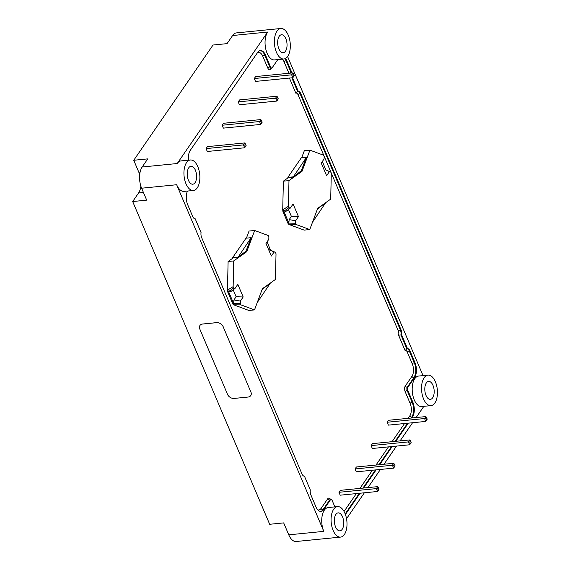 <?xml version="1.0" encoding="UTF-8"?>
<svg xmlns="http://www.w3.org/2000/svg" width="570" height="570" viewBox="0 0 570 570"><rect width="100%" height="100%" fill="white"/><g stroke="black" fill="none" stroke-linecap="round" stroke-linejoin="round"><path stroke-width="0.85" d="M306.425 157.341L301.288 157.847L287.843 177.391L293.123 177.206L306.425 157.341L301.623 169.824A5.472 2.807 -95.7 0 1 300.675 171.2L293.123 177.206M288.954 224.487L304.159 230.116L309.767 229.56L296.136 224.516L295.545 223.219L288.876 223.119L288.156 223.761L288.954 224.487L296.136 224.516M288.278 177.683L283.376 181.153L282.727 209.824L282.927 211.434L288.156 223.761M288.876 223.119L283.832 211.235L288.947 207.672L288.406 206.29L288.983 180.597L302 171.378L309.93 150.159L304.323 150.715L301.673 157.812M251.156 237.676L246.019 238.189L232.574 257.733L237.854 257.547L251.156 237.676L246.354 250.166A5.472 2.807 -95.7 0 1 245.406 251.541L237.854 257.547M233.686 304.829L248.891 310.458L254.498 309.902L240.868 304.857L240.276 303.554L233.607 303.454L232.888 304.102L233.686 304.829L240.868 304.857M233.009 258.025L228.107 261.495L227.459 290.166L227.651 291.776L232.888 304.102M233.607 303.454L228.563 291.576L233.679 288.014L233.137 286.632L233.714 260.939L246.732 251.719L254.662 230.494L249.054 231.049L246.404 238.153M338.979 492.302L340.204 495.188L377.575 491.482L379.022 489.238L377.575 491.482L376.35 488.604L338.979 492.302L340.326 490.343L377.696 486.637L376.35 488.604L377.654 488.747L378.373 487.706L377.696 486.637M355.046 468.953L356.271 471.832L393.642 468.134L395.088 465.882L393.642 468.134L392.416 465.248L355.046 468.953L356.392 466.987L393.763 463.282L392.416 465.248L393.72 465.391L394.433 464.351L393.763 463.282M371.113 445.598L372.338 448.483L409.709 444.778L411.155 442.527L409.709 444.778L408.483 441.893L371.113 445.598L372.459 443.631L409.83 439.933L408.483 441.893L409.787 442.042L410.5 440.995L409.83 439.933M387.18 422.242L388.405 425.127L425.776 421.422L427.222 419.178L425.776 421.422L424.55 418.537L387.18 422.242L388.526 420.282L425.897 416.577L424.55 418.537L425.854 418.686L426.567 417.639L425.897 416.577M206.076 148.599L207.302 151.485L244.672 147.78L246.119 145.535L244.672 147.78L243.447 144.894L206.076 148.599L207.423 146.64L244.794 142.935L243.447 144.894L244.751 145.044L245.463 144.003L244.794 142.935M222.143 125.243L223.369 128.129L260.732 124.424L262.186 122.179L260.732 124.424L259.514 121.538L222.143 125.243L223.49 123.284L260.861 119.579L259.514 121.538L260.818 121.688L261.53 120.648L260.861 119.579M238.21 101.888L239.436 104.773L276.799 101.068L278.245 98.824L276.799 101.068L275.581 98.19L238.21 101.888L239.557 99.928L276.927 96.223L275.581 98.19L276.885 98.332L277.597 97.292L276.927 96.223M254.277 78.532L255.503 81.417L292.866 77.719L294.312 75.468L292.866 77.719L291.641 74.834L254.277 78.532L255.624 76.572L292.994 72.867L291.641 74.834L292.952 74.976L293.664 73.936L292.994 72.867M139.714 174.52A14.499 7.446 84.3 0 0 139.101 172.888L133.743 160.27L147.758 158.88L142.172 167.003A15.319 7.866 84.3 0 0 141.624 188.207L146.697 200.148L132.682 201.538L269.674 524.286L283.689 522.897L288.762 534.838A15.319 7.866 84.3 0 0 296.172 541.5L340.546 537.104A15.319 7.866 -95.7 0 1 331.911 526.716A15.319 7.866 -95.7 0 1 333.685 509.238A15.319 7.866 -95.7 0 1 337.526 506.616A15.319 7.866 -95.7 0 1 346.866 521.087A15.319 7.866 -95.7 0 1 340.546 537.104M288.762 534.838L323.796 531.368L176.657 184.737A15.319 7.866 -95.7 0 0 184.067 191.392L193.415 190.473A15.319 7.866 -95.7 0 1 184.773 180.084A15.319 7.866 -95.7 0 1 186.547 162.607A15.319 7.866 -95.7 0 1 190.394 159.985A15.319 7.866 -95.7 0 1 199.728 174.448A15.319 7.866 -95.7 0 1 193.415 190.473M223.169 326.674A5.472 4.011 -145.5 0 0 216.586 322.634L202.571 324.024A5.472 4.011 -145.5 0 0 199.977 325.427A5.472 4.011 -145.5 0 0 199.97 325.442L199.956 325.456A5.472 4.011 34.5 0 1 202.549 324.052L216.564 322.663A5.472 4.011 34.5 0 1 223.148 326.71L250.893 392.067L223.148 326.71M250.75 395.601L250.729 395.63A5.472 4.011 -145.5 0 0 250.75 395.601A5.472 4.011 -145.5 0 0 250.914 392.039A5.472 4.011 34.5 0 1 250.729 395.63A5.472 4.011 34.5 0 1 248.135 397.041L234.12 398.43A5.472 4.011 34.5 0 1 227.537 394.383L199.792 329.025A5.472 4.011 34.5 0 1 199.956 325.456M132.682 201.538L138.581 192.959A14.499 7.446 84.3 0 0 140.868 186.162M280.846 28.5A15.319 7.866 -95.7 0 1 290.18 42.964A15.319 7.866 -95.7 0 1 283.867 58.988A15.319 7.866 -95.7 0 1 275.224 48.6A15.319 7.866 -95.7 0 1 276.999 31.122A15.319 7.866 -95.7 0 1 280.846 28.5L236.472 32.896A15.319 7.866 84.3 0 0 232.624 35.518L227.038 43.641L213.023 45.03L133.743 160.27M303.033 475.565L302.613 475.088M193.779 218.182L193.358 217.704M289.425 78.054L295.88 93.259L297.554 91.343L298.252 91.271A5.194 2.672 -95.7 0 1 300.746 93.537L401.059 329.866A5.194 2.672 -95.7 0 1 401.658 334.889L407.507 348.655A5.194 2.672 -95.7 0 1 410.001 350.921L415.003 362.705A10.666 5.479 -95.7 0 1 414.618 377.475L407.978 387.13A2.465 1.261 84.3 0 0 407.892 390.536L412.865 402.256A10.666 5.479 -95.7 0 1 412.488 417.019L411.832 417.967M295.88 93.259A3.555 1.824 -95.7 0 1 298.01 94.663L398.33 330.992A3.555 1.824 -95.7 0 1 398.565 335.16L401.658 334.889M398.565 335.16L405.135 350.636L406.802 348.726L407.507 348.655M334.875 506.88L332.196 500.567A2.465 1.261 84.3 0 0 331.006 499.491A2.465 1.261 84.3 0 0 330.386 499.911L323.746 509.566A10.666 5.479 -95.7 0 1 321.067 511.397A10.666 5.479 -95.7 0 1 315.901 506.759L310.899 494.967A5.194 2.672 -95.7 0 1 310.301 489.951L304.458 476.178A5.194 2.672 -95.7 0 1 301.965 473.919L201.645 237.583A5.194 2.672 -95.7 0 1 201.053 232.567L195.204 218.794A5.194 2.672 -95.7 0 1 192.71 216.536L187.708 204.751A10.666 5.479 -95.7 0 1 187.473 191.057M188.549 160.17A10.666 5.479 -95.7 0 1 190.223 150.43L257.697 52.355A10.666 5.479 -95.7 0 1 260.376 50.531A10.666 5.479 -95.7 0 1 265.535 55.169L270.515 66.889A2.465 1.261 84.3 0 0 271.705 67.958A2.465 1.261 84.3 0 0 272.325 67.538L277.79 59.586M285.57 58.432A10.666 5.479 -95.7 0 1 286.81 60.698L291.812 72.483A5.194 2.672 -95.7 0 1 291.997 72.967M292.51 77.755L298.252 91.271M408.262 423.161L395.765 441.322M392.196 446.51L379.698 464.678M376.129 469.865L363.632 488.034M360.062 493.221L345.42 514.503M270.408 283.026L257.241 302.556M232.574 257.733L237.711 257.22M228.563 291.576L227.651 291.776M227.679 290.721L230.465 291.854L234.99 288.47L237.825 284.352L243.183 296.97L240.348 301.088L240.276 303.554M233.137 286.632L227.459 290.166M233.451 304.309L233.914 299.963L240.348 301.088M267.095 241.794L270.493 250.202L275.481 252.382L276.022 253.764L275.438 279.457L262.421 288.677L254.498 309.902M261.131 292.139L261.865 290.322A5.472 2.807 -95.7 0 1 262.813 288.947L269.161 283.91M233.714 260.939L228.107 261.495M233.679 288.014L234.99 288.47M254.662 230.494L268.285 235.538L268.883 236.842L268.812 239.307L265.976 243.426L271.334 256.044L274.163 251.926L268.584 249.567M270.493 250.202L268.598 249.546M275.481 252.382L274.163 251.926M233.18 289.817L236.123 296.749L243.183 296.97M236.123 296.749L233.914 299.963M244.965 251.89L246.732 251.719M325.677 202.685L312.51 222.215M287.843 177.391L292.98 176.878M283.832 211.235L282.927 211.434M282.948 210.38L285.734 211.513L290.258 208.128L293.094 204.01L298.452 216.629L295.616 220.747L295.545 223.219M288.406 206.29L282.727 209.824M288.719 223.967L289.182 219.628L295.616 220.747M322.363 161.453L325.762 169.867L330.75 172.047L331.291 173.423L330.707 199.115L317.69 208.342L309.767 229.56M316.4 211.798L317.134 209.981A5.472 2.807 -95.7 0 1 318.081 208.606L324.43 203.568M288.983 180.597L283.376 181.153M288.947 207.672L290.258 208.128M309.93 150.159L323.553 155.197L324.152 156.501L324.081 158.966L321.245 163.084L326.603 175.71L329.439 171.591L325.762 169.867M330.75 172.047L329.439 171.591M288.448 209.482L291.391 216.408L298.452 216.629M291.391 216.408L289.182 219.628M300.233 171.556L302 171.378M323.796 531.368A15.319 7.866 -95.7 0 1 324.337 510.164A15.319 7.866 -95.7 0 1 328.185 507.542L337.526 506.616M431.005 405.619L421.657 406.545A15.319 7.866 -95.7 0 1 413.022 396.157A15.319 7.866 -95.7 0 1 414.796 378.68A15.319 7.866 -95.7 0 1 418.636 376.058L427.984 375.131A15.319 7.866 -95.7 0 1 437.318 389.602A15.319 7.866 -95.7 0 1 431.005 405.619A15.319 7.866 -95.7 0 1 422.363 395.238A15.319 7.866 -95.7 0 1 424.137 377.753A15.319 7.866 -95.7 0 1 427.984 375.131M283.867 58.988L274.526 59.914A15.319 7.866 -95.7 0 1 265.884 49.526A15.319 7.866 -95.7 0 1 267.658 32.048L177.206 163.533A15.319 7.866 -95.7 0 1 181.046 160.911L190.394 159.985M188.748 167.787A9.027 4.638 84.3 0 0 187.701 178.089A9.027 4.638 84.3 0 0 192.795 184.21A9.027 4.638 84.3 0 0 196.515 174.769A9.027 4.638 84.3 0 0 191.014 166.248A9.027 4.638 84.3 0 0 188.748 167.787M279.2 36.302A9.027 4.638 84.3 0 0 278.153 46.605A9.027 4.638 84.3 0 0 283.247 52.725A9.027 4.638 84.3 0 0 286.966 43.284A9.027 4.638 84.3 0 0 281.466 34.763A9.027 4.638 84.3 0 0 279.2 36.302M335.88 514.425A9.027 4.638 84.3 0 0 334.839 524.721A9.027 4.638 84.3 0 0 339.927 530.841A9.027 4.638 84.3 0 0 343.653 521.4A9.027 4.638 84.3 0 0 338.153 512.879A9.027 4.638 84.3 0 0 335.88 514.425M426.339 382.94A9.027 4.638 84.3 0 0 425.291 393.236A9.027 4.638 84.3 0 0 430.386 399.356A9.027 4.638 84.3 0 0 434.105 389.916A9.027 4.638 84.3 0 0 428.604 381.394A9.027 4.638 84.3 0 0 426.339 382.94M423.852 406.325L416.136 417.546M412.566 422.733L400.069 440.895M396.499 446.082L384.002 464.251M380.432 469.438L367.935 487.607M364.373 492.793L346.539 518.714M287.594 56.53L423.04 375.623M426.567 417.639L427.222 419.178M426.503 420.218L425.854 418.686M410.5 440.995L411.155 442.527M410.436 443.574L409.787 442.042M394.433 464.351L395.088 465.882M394.369 466.923L393.72 465.391M378.373 487.706L379.022 489.238M378.302 490.278L377.654 488.747M293.664 73.936L294.312 75.468M293.6 76.508L292.952 74.976M277.597 97.292L278.245 98.824M277.533 99.864L276.885 98.332M261.53 120.648L262.186 122.179M261.466 123.22L260.818 121.688M245.463 144.003L246.119 145.535M245.399 146.576L244.751 145.044M282.392 59.13A9.027 4.638 -95.7 0 1 284.074 61.824L288.933 73.273M257.476 52.675A9.027 4.638 -95.7 0 1 262.806 56.295L267.779 68.015A4.104 2.109 84.3 0 0 270.793 69.098L271.569 67.973M330.579 499.534A4.104 2.109 84.3 0 0 327.714 498.771L321.067 508.426A9.027 4.638 -95.7 0 1 317.825 509.872M405.135 350.636A3.555 1.824 -95.7 0 1 407.265 352.046L412.267 363.831A9.027 4.638 -95.7 0 1 411.946 376.328L405.306 385.983A4.104 2.109 84.3 0 0 405.156 391.661L410.129 403.382A9.027 4.638 -95.7 0 1 409.809 415.879L408.113 418.337M404.55 423.524L392.053 441.693M388.483 446.88L375.986 465.049M372.417 470.236L359.919 488.405M356.35 493.591L344.059 511.454M141.624 188.207L176.657 184.737M291.298 73.038A5.194 2.672 84.3 0 0 291.106 72.554A1.639 0.734 -23 0 0 289.46 73.224M291.812 72.483L291.106 72.554L286.104 60.769A1.639 0.734 -23 0 0 284.074 61.824M286.81 60.698L286.104 60.769A10.666 5.479 84.3 0 0 285.007 58.703M270.807 68.094A1.639 1.204 -145.5 0 0 270.793 69.098M270.843 68.029L271.007 68.029A2.465 1.261 -95.7 0 1 269.81 66.961A1.639 0.734 -23 0 0 267.779 68.015M270.515 66.889L269.81 66.961L264.836 55.24A1.639 0.734 -23 0 0 262.806 56.295M265.535 55.169L264.836 55.24A10.666 5.479 84.3 0 0 260.027 50.587M407.265 352.046A1.639 0.734 157 0 1 409.296 350.992A5.194 2.672 84.3 0 0 406.802 348.726L400.959 334.961A5.194 2.672 84.3 0 0 400.361 329.937L300.048 93.608A5.194 2.672 84.3 0 0 297.554 91.343L291.812 77.819M401.059 329.866L400.361 329.937A1.639 0.734 -23 0 0 398.33 330.992M300.746 93.537L300.048 93.608A1.639 0.734 -23 0 0 298.01 94.663M412.267 363.831A1.639 0.734 157 0 1 414.297 362.777L409.296 350.992L410.001 350.921M411.946 376.328A1.639 1.204 -145.5 0 0 413.92 377.54A10.666 5.479 84.3 0 0 414.297 362.777L415.003 362.705M405.306 385.983A1.639 1.204 -145.5 0 0 407.279 387.194L413.92 377.54L414.618 377.475M405.156 391.661A1.639 0.734 157 0 1 407.194 390.607A2.465 1.261 -95.7 0 1 407.279 387.194L407.978 387.13M410.129 403.382A1.639 0.734 157 0 1 412.167 402.32L407.194 390.607L407.892 390.536M409.809 415.879A1.639 1.204 -145.5 0 0 411.782 417.09A10.666 5.479 84.3 0 0 412.167 402.32L412.865 402.256M345.192 513.891L359.364 493.292M362.933 488.105L375.43 469.936M379 464.75L391.497 446.581M395.067 441.394L407.564 423.225M411.134 418.038L411.782 417.09L412.488 417.019M327.714 498.771A1.639 1.204 -145.5 0 0 329.688 499.983A2.465 1.261 -95.7 0 1 330.308 499.562L331.006 499.491M321.067 508.426A1.639 1.204 -145.5 0 0 323.048 509.637L329.688 499.983L330.386 499.911M320.718 511.411A10.666 5.479 84.3 0 0 323.048 509.637L323.746 509.566M262.307 288.997L262.813 288.947M317.576 208.656L318.081 208.606M139.101 172.888L139.971 172.803M138.581 192.959L143.433 192.475M232.624 35.518L267.658 32.048M142.172 167.003L177.206 163.533M271.007 68.029L271.705 67.958"/></g></svg>
